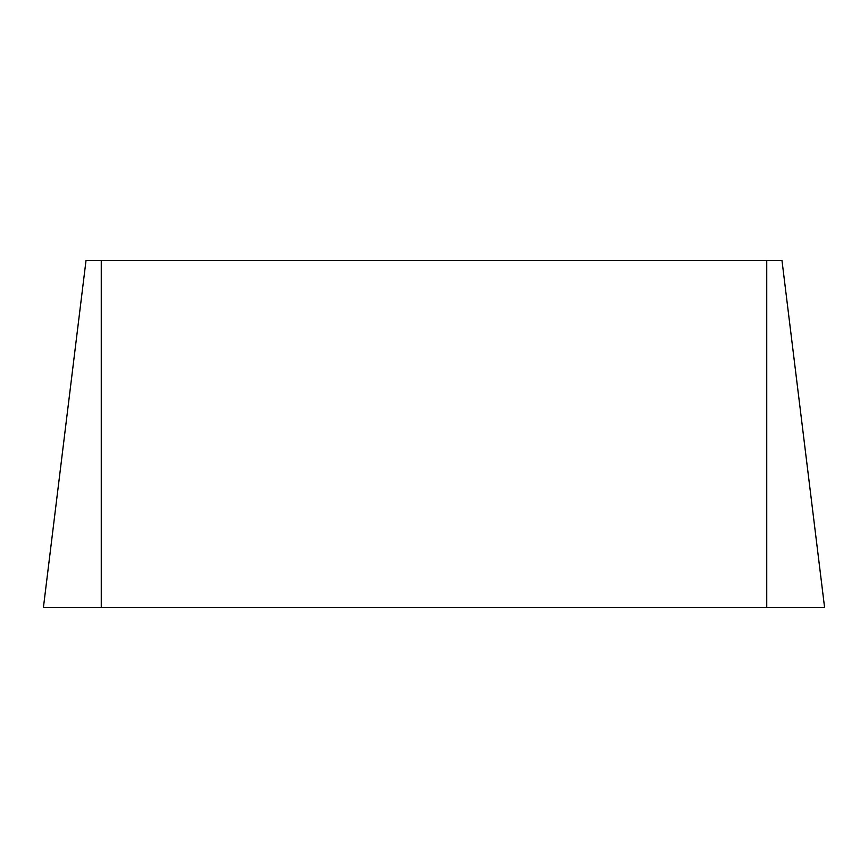 <?xml version="1.0" encoding="UTF-8"?>
<svg xmlns="http://www.w3.org/2000/svg" width="868" height="868" viewBox="0 0 868 868"><rect width="100%" height="100%" fill="white"/><g stroke="black" fill="none" stroke-linecap="round" stroke-linejoin="round"><path stroke-width="1.3" d="M781.97 260.4L824.6 607.6L781.97 260.4L86.03 260.4L43.4 607.6L86.03 260.4M824.6 607.6L43.4 607.6M766.737 607.6L766.737 260.4M101.263 607.6L101.263 260.4"/></g></svg>
